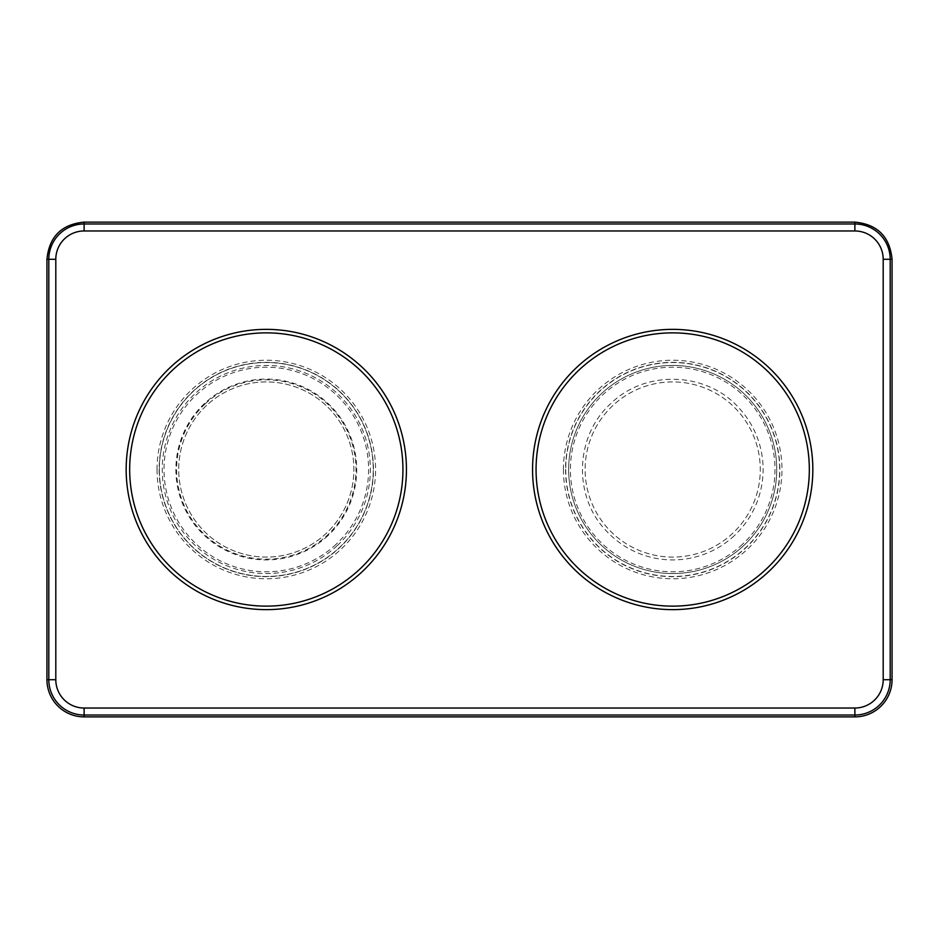 <?xml version="1.0" encoding="UTF-8"?>
<svg xmlns="http://www.w3.org/2000/svg" width="939" height="939" viewBox="0 0 939 939"><rect width="100%" height="100%" fill="white"/><g stroke="black" fill="none" stroke-linecap="round" stroke-linejoin="round"><path stroke-width="0.7" stroke-dasharray="4.7 3.52" d="M159.348 469.5A106.964 106.964 0 0 1 266.3 362.536A106.964 106.964 0 0 1 373.264 469.5A106.964 106.964 0 0 1 266.3 576.464A106.964 106.964 0 0 1 159.348 469.5A106.964 106.964 0 0 1 266.3 362.536A106.964 106.964 0 0 1 373.264 469.5A106.964 106.964 0 0 1 266.3 576.464A106.964 106.964 0 0 1 159.348 469.5M565.736 469.5A106.964 106.964 0 0 0 672.7 576.464A106.964 106.964 0 0 0 779.652 469.5A106.964 106.964 0 0 0 672.7 362.536A106.964 106.964 0 0 0 565.736 469.5A106.964 106.964 0 0 1 672.7 362.536A106.964 106.964 0 0 1 779.652 469.5A106.964 106.964 0 0 1 672.7 576.464A106.964 106.964 0 0 1 565.736 469.5M205.136 403.911A89.686 89.686 0 0 0 200.711 530.664A89.686 89.686 0 0 0 327.465 535.089A89.686 89.686 0 0 0 331.901 408.336A89.686 89.686 0 0 0 205.136 403.911M206.568 405.448A87.585 87.585 0 0 0 202.249 529.232A87.585 87.585 0 0 0 326.033 533.552A87.585 87.585 0 0 0 330.364 409.768A87.585 87.585 0 0 0 206.568 405.448A87.585 87.585 0 0 0 202.249 529.232A87.585 87.585 0 0 0 326.033 533.552A87.585 87.585 0 0 0 330.364 409.768A87.585 87.585 0 0 0 206.568 405.448A87.585 87.585 0 0 0 202.249 529.232A87.585 87.585 0 0 0 326.033 533.552A87.585 87.585 0 0 0 330.364 409.768A87.585 87.585 0 0 0 206.568 405.448A87.585 87.585 0 0 0 202.249 529.232A87.585 87.585 0 0 0 326.033 533.552A87.585 87.585 0 0 0 330.364 409.768A87.585 87.585 0 0 0 206.568 405.448M327.969 535.629A90.414 90.414 0 0 1 200.171 531.169A90.414 90.414 0 0 1 204.643 403.371A90.414 90.414 0 0 1 332.429 407.831A90.414 90.414 0 0 1 327.969 535.629M336.068 544.315L336.009 544.374A102.304 102.304 0 0 1 191.45 539.232A102.304 102.304 0 0 1 196.533 394.685L196.603 394.626A102.304 102.304 0 0 1 341.15 399.768A102.304 102.304 0 0 1 336.068 544.315M337.195 545.665A104.053 104.053 0 0 0 337.265 545.594A104.053 104.053 0 0 0 342.43 398.57A104.053 104.053 0 0 0 195.406 393.335A104.053 104.053 0 0 0 195.335 393.406A104.053 104.053 0 0 0 190.171 540.43A104.053 104.053 0 0 0 337.195 545.665M337.265 545.594A104.053 104.053 0 0 0 342.406 398.535A104.053 104.053 0 0 0 195.335 393.406A104.053 104.053 0 0 0 190.206 540.465A104.053 104.053 0 0 0 337.265 545.594M389.286 402.315A140.134 140.134 0 0 0 199.115 346.514A140.134 140.134 0 0 0 143.327 536.685A140.134 140.134 0 0 0 333.486 592.486A140.134 140.134 0 0 0 389.286 402.315M612.967 405.448A87.585 87.585 0 0 0 608.636 529.232A87.585 87.585 0 0 0 732.432 533.552A87.585 87.585 0 0 0 736.751 409.768A87.585 87.585 0 0 0 612.967 405.448A87.585 87.585 0 0 0 608.636 529.232A87.585 87.585 0 0 0 732.432 533.552A87.585 87.585 0 0 0 736.751 409.768A87.585 87.585 0 0 0 612.967 405.448M549.714 536.685A140.134 140.134 0 0 0 739.885 592.486A140.134 140.134 0 0 0 795.673 402.315A140.134 140.134 0 0 0 605.514 346.514A140.134 140.134 0 0 0 549.714 536.685M601.735 393.406A104.053 104.053 0 0 0 596.594 540.465A104.053 104.053 0 0 0 743.665 545.594A104.053 104.053 0 0 0 748.794 398.535A104.053 104.053 0 0 0 601.735 393.406A104.053 104.053 0 0 0 596.57 540.43A104.053 104.053 0 0 0 743.594 545.665A104.053 104.053 0 0 0 743.665 545.594A104.053 104.053 0 0 0 748.829 398.57A104.053 104.053 0 0 0 601.805 393.335A104.053 104.053 0 0 0 601.735 393.406M734.357 535.629A90.414 90.414 0 0 1 606.571 531.169C572.708 496.672 574.844 435.426 611.031 403.371C645.516 369.52 706.774 371.644 738.829 407.831A90.414 90.414 0 0 1 734.357 535.629M742.467 544.315L742.397 544.374A102.304 102.304 0 0 1 597.85 539.232A102.304 102.304 0 0 1 602.932 394.685L602.991 394.626A102.304 102.304 0 0 1 747.55 399.768A102.304 102.304 0 0 1 742.467 544.315M159.137 469.5A107.163 107.163 0 0 0 266.3 576.663A107.163 107.163 0 0 0 373.476 469.5A107.163 107.163 0 0 0 266.3 362.337A107.163 107.163 0 0 0 159.137 469.5M157.036 469.5A109.264 109.264 0 0 0 266.3 578.764A109.264 109.264 0 0 0 375.577 469.5A109.264 109.264 0 0 0 266.3 360.236A109.264 109.264 0 0 0 157.036 469.5M563.423 469.5A109.264 109.264 0 0 0 672.7 578.764A109.264 109.264 0 0 0 781.964 469.5A109.264 109.264 0 0 0 672.7 360.236A109.264 109.264 0 0 0 563.423 469.5M565.524 469.5A107.163 107.163 0 0 0 672.7 576.663A107.163 107.163 0 0 0 779.863 469.5A107.163 107.163 0 0 0 672.7 362.337A107.163 107.163 0 0 0 565.524 469.5"/><path stroke-width="1.41" d="M892.05 679.707L892.05 259.293C889.843 236.71 877.46 224.327 854.877 222.12L84.123 222.12C61.54 224.327 49.157 236.71 46.95 259.293L46.95 679.707A37.173 37.173 0 0 0 84.123 716.88L854.877 716.88A37.173 37.173 0 0 0 892.05 679.707L890.195 679.707L890.195 259.293A35.33 35.33 0 0 0 854.877 223.975L854.877 230.971A28.323 28.323 0 0 1 883.2 259.293L892.05 259.293M389.286 402.315A140.134 140.134 0 0 0 199.115 346.514A140.134 140.134 0 0 0 143.327 536.685A140.134 140.134 0 0 0 333.486 592.486A140.134 140.134 0 0 0 389.286 402.315M549.714 536.685A140.134 140.134 0 0 0 739.885 592.486A140.134 140.134 0 0 0 795.673 402.315A140.134 140.134 0 0 0 605.514 346.514A140.134 140.134 0 0 0 549.714 536.685M854.877 222.12L854.877 223.975L84.123 223.975A35.33 35.33 0 0 0 48.805 259.293L48.805 679.707A35.33 35.33 0 0 0 84.123 715.025L854.877 715.025L854.877 708.029A28.323 28.323 0 0 0 883.2 679.707L883.2 259.293M84.123 222.12L84.123 230.971L854.877 230.971M84.123 230.971A28.323 28.323 0 0 0 55.8 259.293L55.8 679.707A28.323 28.323 0 0 0 84.123 708.029L854.877 708.029M883.2 679.707L890.195 679.707A35.33 35.33 0 0 1 854.877 715.025L854.877 716.88M46.95 259.293L55.8 259.293M55.8 679.707L46.95 679.707M84.123 716.88L84.123 708.029M386.211 403.993A136.636 136.636 0 0 0 200.793 349.59A136.636 136.636 0 0 0 146.402 535.007A136.636 136.636 0 0 0 331.807 589.41A136.636 136.636 0 0 0 386.211 403.993M552.789 535.007A136.636 136.636 0 0 0 738.207 589.41A136.636 136.636 0 0 0 792.598 403.993A136.636 136.636 0 0 0 607.193 349.59A136.636 136.636 0 0 0 552.789 535.007"/></g></svg>
